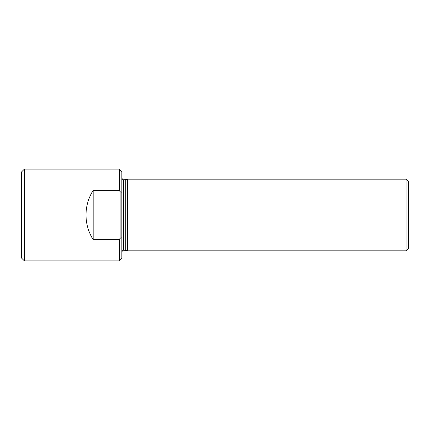 <?xml version="1.0" encoding="UTF-8"?>
<svg xmlns="http://www.w3.org/2000/svg" width="430" height="430" viewBox="0 0 430 430"><rect width="100%" height="100%" fill="white"/><g stroke="black" fill="none" stroke-linecap="round" stroke-linejoin="round"><path stroke-width="0.64" d="M119.395 260.865L121.835 258.43L121.835 237.774L120.115 238.258L120.115 191.742L119.395 190.382L119.395 169.135L24.365 169.135L24.365 260.865L119.395 260.865L119.395 239.618L120.115 238.258M120.115 191.742L121.835 192.226L121.835 237.774M119.395 190.382L93.165 190.382C88.451 197.907 86.059 206.115 86 215C86.059 223.885 88.451 232.093 93.165 239.618L119.395 239.618M121.835 192.226L121.835 171.57L119.395 169.135M24.365 169.135L21.5 172L21.5 258L24.365 260.865M121.835 251.98C122.593 250.47 123.168 249.894 123.555 250.26L123.555 179.74L125.254 179.74L125.254 250.26L127.393 250.835L406.065 250.835L406.065 179.165L127.393 179.165L127.393 250.835M406.065 250.835L408.5 248.395L408.5 181.605L406.065 179.165M93.165 190.382L93.165 239.618M123.555 179.74C123.168 180.105 122.593 179.53 121.835 178.02M123.555 250.26L125.254 250.26M125.254 179.74L127.393 179.165"/></g></svg>
